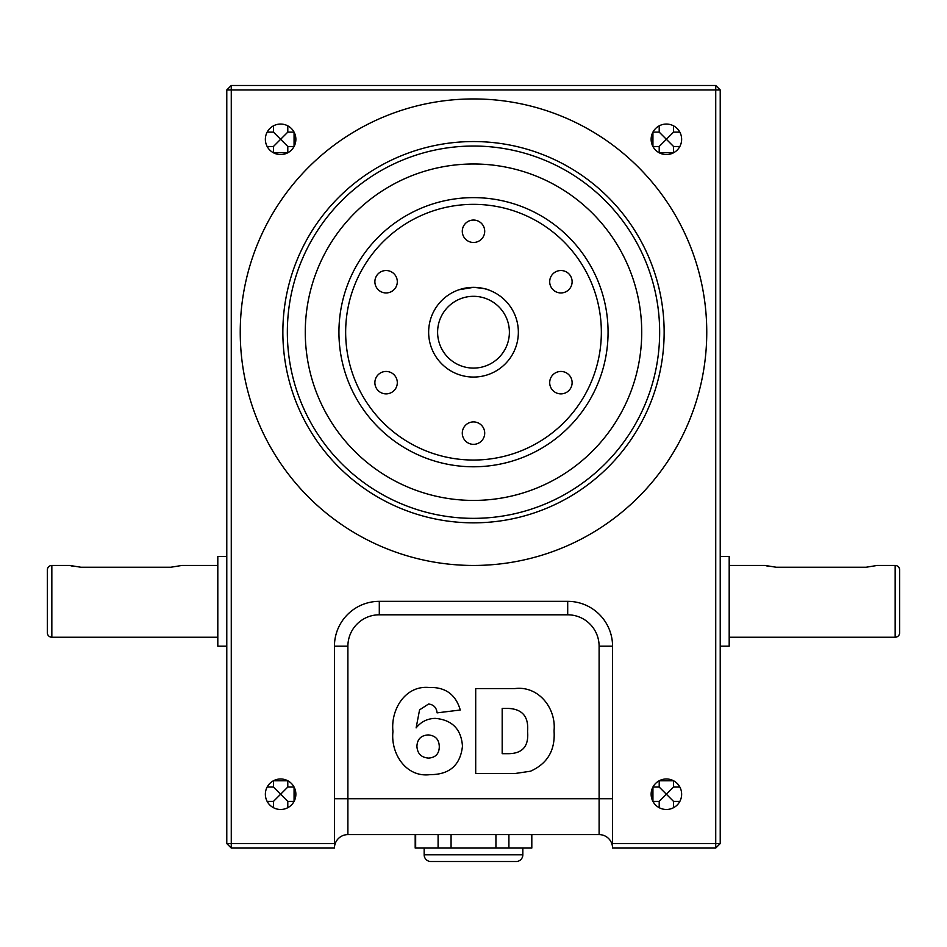 <?xml version="1.0" encoding="UTF-8"?>
<svg xmlns="http://www.w3.org/2000/svg" width="947" height="947" viewBox="0 0 947 947"><rect width="100%" height="100%" fill="white"/><g stroke="black" fill="none" stroke-linecap="round" stroke-linejoin="round"><path stroke-width="1.42" d="M424.161 848.062L424.161 854.798A6.724 6.724 0 0 0 430.885 861.521L516.115 861.521A6.724 6.724 0 0 0 522.839 854.798L522.839 848.062M531.812 834.603L531.812 848.062L531.338 834.603M531.338 848.062L415.188 848.062L415.188 834.603M415.662 848.062L415.662 834.603M438.094 848.062L438.094 834.603M451.068 848.062L451.068 834.603M495.932 848.062L495.932 834.603M508.906 848.062L508.906 834.603M473.5 377.06A44.852 44.852 0 0 1 428.648 332.196A44.852 44.852 0 0 1 473.5 287.343C483.053 288.267 488.285 289.214 489.197 290.173C488.273 289.202 483.041 288.267 473.5 287.343A44.852 44.852 0 0 1 518.352 332.196A44.852 44.852 0 0 1 473.5 377.06A44.852 44.852 0 0 0 518.352 332.196A44.852 44.852 0 0 0 473.5 287.343L459.011 289.746M467.463 287.746L458.857 289.794M72.955 566.318L69.782 565.454L51.836 565.454A4.486 4.486 0 0 0 47.35 569.94L47.35 632.75A4.486 4.486 0 0 0 51.836 637.236L217.81 637.236M729.19 637.236L895.164 637.236A4.486 4.486 0 0 0 899.65 632.75L899.65 569.94L899.65 632.75M895.164 637.236L895.164 565.454A4.486 4.486 0 0 1 899.65 569.94M226.783 89.965L231.269 89.965L231.269 843.576L226.783 843.576L226.783 89.965L231.269 85.479L715.731 85.479L715.731 89.965L231.269 89.965L231.269 85.479M226.783 843.576L231.269 848.062L231.269 843.576L334.445 843.576L334.445 848.062L231.269 848.062M720.217 89.965L720.217 843.576L715.731 843.576L715.731 848.062L612.555 848.062L612.555 843.576L715.731 843.576L715.731 89.965L720.217 89.965L715.731 85.479M715.731 848.062L720.217 843.576M473.5 466.776A134.569 134.569 0 0 1 338.931 332.196A134.569 134.569 0 0 1 473.5 197.627A134.569 134.569 0 0 1 608.069 332.196A134.569 134.569 0 0 1 473.5 466.776A134.569 134.569 0 0 0 608.069 332.196A134.569 134.569 0 0 0 473.5 197.627M473.5 522.839A190.643 190.643 0 0 1 282.857 332.196A190.643 190.643 0 0 1 473.5 141.553A190.643 190.643 0 0 1 664.143 332.196A190.643 190.643 0 0 1 473.5 522.839A190.643 190.643 0 0 0 664.143 332.196A190.643 190.643 0 0 0 473.5 141.553M386.092 292.943A11.21 11.21 0 0 0 397.302 281.733A11.21 11.21 0 0 0 386.092 270.522A11.21 11.21 0 0 0 374.882 281.733A11.21 11.21 0 0 0 386.092 292.943M386.092 393.881A11.21 11.21 0 0 0 397.302 382.659A11.21 11.21 0 0 0 386.092 371.449A11.21 11.21 0 0 0 374.882 382.659A11.21 11.21 0 0 0 386.092 393.881M560.908 393.881A11.21 11.21 0 0 0 572.118 382.659A11.21 11.21 0 0 0 560.908 371.449A11.21 11.21 0 0 0 549.698 382.659A11.21 11.21 0 0 0 560.908 393.881M560.908 292.943A11.21 11.21 0 0 0 572.118 281.733A11.21 11.21 0 0 0 560.908 270.522A11.21 11.21 0 0 0 549.698 281.733A11.21 11.21 0 0 0 560.908 292.943M473.5 444.344A11.21 11.21 0 0 0 484.71 433.122A11.21 11.21 0 0 0 473.5 421.912A11.21 11.21 0 0 0 462.29 433.122A11.21 11.21 0 0 0 473.5 444.344M473.5 242.479A11.21 11.21 0 0 0 484.71 231.269A11.21 11.21 0 0 0 473.5 220.047A11.21 11.21 0 0 0 462.29 231.269A11.21 11.21 0 0 0 473.5 242.479M473.5 500.418A168.223 168.223 0 0 0 641.723 332.196A168.223 168.223 0 0 0 473.5 163.985A168.223 168.223 0 0 0 305.277 332.196A168.223 168.223 0 0 0 473.5 500.418M473.5 565.454A233.258 233.258 0 0 0 706.758 332.196A233.258 233.258 0 0 0 473.5 98.938A233.258 233.258 0 0 0 240.242 332.196A233.258 233.258 0 0 0 473.5 565.454M287.793 807.696L287.793 801.411L280.608 794.237L287.793 787.052L287.793 780.778L273.434 780.778L273.434 787.052L280.608 794.237L273.434 801.411L273.434 807.696M287.793 801.411L294.067 801.411L294.067 787.052L287.793 787.052M273.434 787.052L267.149 787.052M273.434 125.856L273.434 132.13L280.608 139.304L273.434 146.489L273.434 152.763L287.793 152.763L287.793 146.489L280.608 139.304L287.793 132.13L287.793 125.856M287.793 146.489L294.067 146.489L294.067 132.13L287.793 132.13M267.149 146.489L273.434 146.489M659.207 125.856L659.207 132.13L666.392 139.304L659.207 146.489L659.207 152.763L673.566 152.763L673.566 146.489L666.392 139.304L673.566 132.13L673.566 125.856M659.207 132.13L652.933 132.13L652.933 146.489L659.207 146.489M673.566 146.489L679.851 146.489M673.566 807.696L673.566 801.411L666.392 794.237L673.566 787.052L673.566 780.778L659.207 780.778L659.207 787.052L666.392 794.237L659.207 801.411L659.207 807.696M659.207 787.052L652.933 787.052L652.933 801.411L659.207 801.411M679.851 787.052L673.566 787.052M679.851 132.13L673.566 132.13M267.149 801.411L273.434 801.411M428.245 734.919L428.245 734.919C421.084 735.357 417.307 739.134 416.917 746.248C417.355 753.611 421.261 757.564 428.648 758.097L428.648 758.097C435.584 757.553 439.136 753.776 439.301 746.769C439.124 739.489 435.431 735.547 428.245 734.919M460.266 710.013L437.088 712.854C436.472 707.551 433.631 704.604 428.553 704.023L419.568 709.871L416.124 727.888C421.072 721.732 427.44 718.56 435.241 718.371C452.157 719.898 461.236 729.166 462.467 746.141C460.372 765.152 449.576 774.646 430.068 774.646C405.932 777.747 390.472 753.327 392.958 731.522C390.531 710.013 404.925 685.297 428.991 687.475C445.315 686.93 455.744 694.447 460.266 710.013M527.562 731.321C528.781 716.843 522.484 709.22 508.681 708.439L502.182 708.439L502.182 753.682L508.586 753.682C522.626 753.516 528.959 746.07 527.562 731.321M475.702 688.587L514.789 688.587C538.594 685.51 556.303 708.344 554.042 730.764C555.404 750.119 547.532 763.602 530.462 771.225L514.789 773.545L475.702 773.545L475.702 688.587M170.709 567.253L80.992 567.253L170.709 567.253L181.919 565.454L217.81 565.454M226.783 556.493L217.81 556.493L217.81 646.197L226.783 646.197M866.008 567.253L776.291 567.253L866.008 567.253L877.218 565.454L895.164 565.454M768.254 566.318L765.081 565.454L729.19 565.454M720.217 646.197L729.19 646.197L729.19 556.493L720.217 556.493M612.555 848.062A13.459 13.459 0 0 0 599.108 834.603L347.892 834.603A13.459 13.459 0 0 0 334.445 848.062A13.459 13.459 0 0 1 347.892 834.603A13.459 13.459 0 0 0 334.445 848.062M599.108 834.603L599.108 646.197A31.405 31.405 0 0 0 567.703 614.804L567.703 601.345A44.852 44.852 0 0 1 612.555 646.197A44.852 44.852 0 0 0 567.703 601.345L379.297 601.345A44.852 44.852 0 0 0 334.445 646.197L334.445 843.576M612.555 843.576L612.555 646.197L599.108 646.197M666.392 809.484A15.247 15.247 0 0 0 681.639 794.237A15.247 15.247 0 0 0 666.392 778.979A15.247 15.247 0 0 0 651.134 794.237A15.247 15.247 0 0 0 666.392 809.484M666.392 154.562A15.247 15.247 0 0 0 681.639 139.304A15.247 15.247 0 0 0 666.392 124.057A15.247 15.247 0 0 0 651.134 139.304A15.247 15.247 0 0 0 666.392 154.562M280.608 154.562A15.247 15.247 0 0 0 295.866 139.304A15.247 15.247 0 0 0 280.608 124.057A15.247 15.247 0 0 0 265.361 139.304A15.247 15.247 0 0 0 280.608 154.562M280.608 809.484A15.247 15.247 0 0 0 295.866 794.237A15.247 15.247 0 0 0 280.608 778.979A15.247 15.247 0 0 0 265.361 794.237A15.247 15.247 0 0 0 280.608 809.484M673.566 801.411L679.851 801.411M273.434 132.13L267.149 132.13M765.081 565.454L776.291 567.253M69.782 565.454L80.992 567.253M424.161 854.798L522.839 854.798M473.5 296.316A35.891 35.891 0 0 0 437.609 332.196A35.891 35.891 0 0 0 473.5 368.087A35.891 35.891 0 0 0 509.391 332.196A35.891 35.891 0 0 0 473.5 296.316M473.5 204.351A127.845 127.845 0 0 0 345.655 332.196A127.845 127.845 0 0 0 473.5 460.041A127.845 127.845 0 0 0 601.345 332.196A127.845 127.845 0 0 0 473.5 204.351M473.5 146.039A186.157 186.157 0 0 0 287.343 332.196A186.157 186.157 0 0 0 473.5 518.352A186.157 186.157 0 0 0 659.657 332.196A186.157 186.157 0 0 0 473.5 146.039M347.892 834.603L347.892 646.197L347.892 798.723L612.555 798.723M567.703 614.804L379.297 614.804A31.405 31.405 0 0 0 347.892 646.197L334.445 646.197M51.836 565.454L51.836 637.236M379.297 601.345L379.297 614.804M347.892 798.723L334.445 798.723"/></g></svg>

